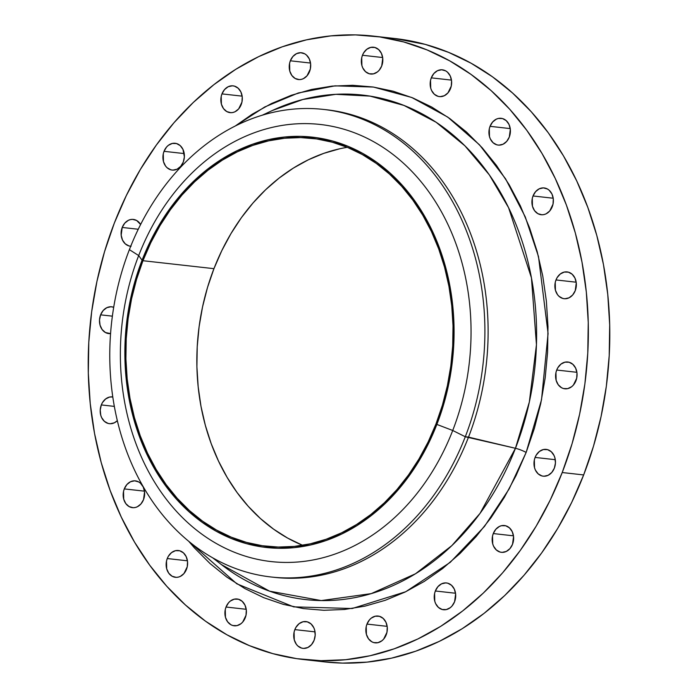 <?xml version="1.0" encoding="UTF-8"?>
<svg xmlns="http://www.w3.org/2000/svg" width="698" height="698" viewBox="0 0 698 698"><rect width="100%" height="100%" fill="white"/><g stroke="black" fill="none" stroke-linecap="round" stroke-linejoin="round"><path stroke-width="1.05" d="M325.155 109.612A235.243 186.881 96.4 0 1 468.515 437.123L465.287 436.756A235.243 186.881 96.4 0 1 271.129 576.993A235.243 186.881 96.4 0 1 129.383 249.657A235.243 186.881 96.4 0 1 323.549 109.429A235.243 186.881 96.4 0 1 465.287 436.756A235.243 186.881 -83.6 0 0 380.829 127.952A235.243 186.881 -83.6 0 0 129.383 249.657L138.693 255.564A219.931 174.718 96.4 0 1 373.762 141.781A219.931 174.718 96.4 0 1 452.723 430.483A219.931 174.718 -83.6 0 0 373.762 141.781A219.931 174.718 -83.6 0 0 138.693 255.564L142.069 260.223A206.451 164.013 96.4 0 1 362.742 153.412A206.451 164.013 96.4 0 1 436.861 424.428L452.723 430.483L465.287 436.756L515.456 448.291A253.845 201.652 -83.6 0 1 221.406 564.577L269.524 591.154L321.228 600.585L371.249 593.623L415.502 573.765L451.885 545.583L480.067 513.344L515.456 448.291A9.798 1.876 -158.8 0 1 526.144 452.444L509.217 488.827L484.464 526.466L450.227 562.352L405.739 591.73L352.202 608.516L293.684 606.867L236.805 583.807L188.704 541.264L194.367 547.834L210.028 563.539L226.92 577.167L244.885 588.58L263.748 597.68L283.327 604.372L303.438 608.586L323.889 610.296L344.472 609.476L364.993 606.134L385.261 600.306L405.076 592.052L424.253 581.443L442.593 568.573L459.938 553.593L476.106 536.622L490.947 517.829L504.314 497.404L516.084 475.539L526.144 452.444L534.389 428.336L540.758 403.453L545.164 378.037L547.581 352.333L547.982 326.585L546.368 301.03L542.747 275.937L537.155 251.533L529.651 228.054L520.307 205.736L509.2 184.778L496.453 165.391L482.187 147.758L466.526 132.053L449.634 118.433L431.669 107.012L412.806 97.921L393.227 91.229L373.116 87.006L352.665 85.296L332.082 86.116L311.561 89.457L291.293 95.286L271.47 103.548L252.301 114.158L235.261 126.006L264.743 106.969L298.29 92.982L335.014 85.845L373.474 87.058L411.75 97.484L447.732 117.09L479.491 144.818L505.579 178.836L525.254 216.86L538.49 256.559L548.078 333.513L541.517 399.771L526.144 452.444A9.798 1.876 21.2 0 0 515.456 448.291A253.845 201.652 -83.6 0 0 487.693 172.581A253.845 201.652 -83.6 0 0 272.316 110.52L262.308 115.187M575.239 290.665A13.48 10.706 96.4 0 1 564.115 298.7A13.48 10.706 96.4 0 1 555.992 279.942L576.182 282.21L555.992 279.942L555.242 282.454L555.425 290.237L557.51 294.652L559.046 296.353L562.797 298.447L564.874 298.753L569.036 297.819L572.674 294.975L575.239 290.665L576.269 282.908L574.934 278.031L572.186 274.253L568.425 272.168L564.246 272.072L560.267 274L557.109 277.638L555.992 279.942A13.48 10.706 96.4 0 1 567.116 271.915A13.48 10.706 96.4 0 1 575.239 290.665M552.266 206.687A13.48 10.706 96.4 0 1 541.142 214.722A13.48 10.706 96.4 0 1 533.028 195.972L553.217 198.232L533.028 195.972L532.277 198.476L532.461 206.259L534.546 210.674L537.861 213.667L541.91 214.775L544.012 214.565L546.072 213.841L549.71 211.005L553.017 204.182L553.305 198.939L551.97 194.053L549.213 190.284L547.433 189.001L543.384 187.884L539.222 188.818L535.584 191.662L533.028 195.972A13.48 10.706 96.4 0 1 544.152 187.937A13.48 10.706 96.4 0 1 552.266 206.687L552.266 206.687M509.296 137.052A13.48 10.706 96.4 0 1 498.171 145.088A13.48 10.706 96.4 0 1 490.048 126.329L510.247 128.598L490.048 126.329L489.307 128.842L489.49 136.625L490.354 138.972L493.102 142.741L496.863 144.835L498.939 145.14L503.092 144.207L506.731 141.362L509.296 137.052L510.334 129.296L508.999 124.419L506.242 120.641L502.49 118.555L498.302 118.459L496.252 119.184L492.614 122.019L490.048 126.329A13.48 10.706 96.4 0 1 501.173 118.302A13.48 10.706 96.4 0 1 509.296 137.052M450.524 88.567A13.48 10.706 96.4 0 1 439.4 96.603A13.48 10.706 96.4 0 1 431.285 77.853L451.475 80.113L431.285 77.853L430.535 80.357L430.718 88.14L431.582 90.487L434.331 94.256L438.091 96.35L440.168 96.656L444.329 95.722L447.959 92.878L451.274 86.063L451.562 80.811L450.227 75.934L447.47 72.156L445.69 70.873L441.642 69.765L437.48 70.699L433.842 73.534L431.285 77.853A13.48 10.706 96.4 0 1 442.401 69.817A13.48 10.706 96.4 0 1 450.524 88.567L450.524 88.567M381.71 65.987A13.48 10.706 96.4 0 1 370.586 74.023A13.48 10.706 96.4 0 1 362.463 55.264L382.661 57.533L362.463 55.264L361.712 57.777L361.904 65.56L362.759 67.898L365.516 71.676L369.268 73.77L373.456 73.857L377.426 71.938L379.145 70.297L381.71 65.987L382.748 58.231L381.413 53.345L378.656 49.575L374.905 47.481L370.717 47.394L366.747 49.314L363.579 52.961L362.463 55.264A13.48 10.706 96.4 0 1 373.587 47.228A13.48 10.706 96.4 0 1 381.71 65.987M309.58 71.51A13.48 10.706 96.4 0 1 298.456 79.546A13.48 10.706 96.4 0 1 290.342 60.796L310.531 63.056L290.342 60.796L289.591 63.3L289.775 71.083L291.86 75.497L295.175 78.481L299.224 79.598L301.327 79.38L303.386 78.665L307.015 75.82L310.331 69.006L310.619 63.754L309.284 58.876L306.527 55.098L304.747 53.816L300.698 52.708L296.537 53.641L292.898 56.477L290.342 60.796A13.48 10.706 96.4 0 1 301.466 52.76A13.48 10.706 96.4 0 1 309.58 71.51M241.203 104.604A13.48 10.706 96.4 0 1 230.087 112.64A13.48 10.706 96.4 0 1 221.964 93.89L242.154 96.15L221.964 93.89L221.214 96.394L221.397 104.177L223.482 108.591L226.798 111.584L230.846 112.692L232.949 112.483L235.008 111.759L238.646 108.923L241.953 102.1L242.241 96.856L240.906 91.97L238.158 88.201L234.397 86.107L232.321 85.802L228.159 86.735L224.529 89.58L221.964 93.89A13.48 10.706 96.4 0 1 233.088 85.854A13.48 10.706 96.4 0 1 241.203 104.604M183.277 162.032A13.48 10.706 96.4 0 1 172.153 170.068A13.48 10.706 96.4 0 1 164.03 151.318L184.22 153.577L164.03 151.318L163.28 153.822L163.463 161.604L165.548 166.019L167.084 167.721L170.836 169.815L172.912 170.12L177.074 169.186L180.712 166.342L183.277 162.032L184.377 156.902L182.972 149.398L180.224 145.62L176.463 143.535L172.284 143.439L168.305 145.367L166.595 146.999L164.03 151.318A13.48 10.706 96.4 0 1 175.154 143.282A13.48 10.706 96.4 0 1 183.277 162.032M130.735 246.237A13.48 10.706 96.4 0 1 130.334 246.202A13.48 10.706 96.4 0 1 122.211 227.452L138.265 229.249L122.211 227.452L121.173 235.2L122.508 240.086L125.265 243.855L129.017 245.949L131.102 246.254M110.572 333.6A13.48 10.706 96.4 0 1 108.722 333.592A13.48 10.706 96.4 0 1 100.599 314.842L112.387 316.159L100.599 314.842L99.509 319.963L100.041 325.128L102.126 329.543L105.442 332.527L110.572 333.6M117.343 420.667A13.48 10.706 96.4 0 1 109.438 423.686A13.48 10.706 96.4 0 1 101.315 404.927L114.35 406.393L101.315 404.927L100.215 410.058L100.756 415.223L101.62 417.57L104.368 421.339L108.129 423.433L110.205 423.738L114.359 422.805L117.343 420.667M143.526 499.628A13.48 10.706 96.4 0 1 132.402 507.655A13.48 10.706 96.4 0 1 124.288 488.905L144.477 491.165L124.288 488.905L123.537 491.418L123.721 499.192L125.806 503.607L129.121 506.6L133.17 507.708L135.272 507.498L137.332 506.774L140.961 503.939L143.526 499.628L144.565 491.872L143.23 486.986L140.472 483.217L138.693 481.934L134.644 480.817L130.482 481.751L126.844 484.595L124.288 488.905A13.48 10.706 96.4 0 1 135.412 480.87A13.48 10.706 96.4 0 1 143.526 499.628M186.497 569.263A13.48 10.706 96.4 0 1 175.373 577.298A13.48 10.706 96.4 0 1 167.258 558.54L187.448 560.808L167.258 558.54L166.508 561.052L166.691 568.835L168.776 573.241L172.092 576.234L176.14 577.351L178.243 577.133L180.302 576.417L183.94 573.573L187.247 566.75L187.535 561.506L186.2 556.629L183.443 552.851L179.691 550.766L175.512 550.67L171.534 552.598L168.375 556.236L167.258 558.54A13.48 10.706 96.4 0 1 178.383 550.513A13.48 10.706 96.4 0 1 186.497 569.263M245.268 617.747A13.48 10.706 96.4 0 1 234.144 625.783A13.48 10.706 96.4 0 1 226.03 607.024L246.22 609.293L226.03 607.024L225.28 609.537L225.463 617.32L227.548 621.726L230.864 624.719L232.835 625.53L237.015 625.617L240.993 623.698L242.712 622.058L246.019 615.235L246.307 609.991L244.972 605.114L242.215 601.336L238.463 599.242L234.284 599.154L230.305 601.074L228.586 602.714L226.03 607.024A13.48 10.706 96.4 0 1 237.154 598.989A13.48 10.706 96.4 0 1 245.268 617.747L245.268 617.747M314.091 640.328A13.48 10.706 96.4 0 1 302.967 648.363A13.48 10.706 96.4 0 1 294.844 629.613L315.034 631.873L294.844 629.613L294.094 632.118L294.277 639.9L296.362 644.315L297.898 646.016L301.649 648.11L303.726 648.416L307.888 647.482L311.526 644.638L314.091 640.328L315.191 635.206L314.65 630.041L313.786 627.694L311.038 623.916L307.277 621.831L303.098 621.735L299.119 623.663L295.961 627.31L294.844 629.613A13.48 10.706 96.4 0 1 305.968 621.578A13.48 10.706 96.4 0 1 314.091 640.328M386.212 634.805A13.48 10.706 96.4 0 1 375.088 642.841A13.48 10.706 96.4 0 1 366.974 624.082L387.163 626.35L366.974 624.082L366.223 626.595L366.406 634.377L368.492 638.783L371.807 641.776L373.779 642.588L377.958 642.675L381.937 640.755L383.656 639.115L386.962 632.292L387.25 627.048L385.915 622.171L383.158 618.393L379.407 616.299L375.227 616.212L371.249 618.131L369.53 619.772L366.974 624.082A13.48 10.706 96.4 0 1 378.098 616.046A13.48 10.706 96.4 0 1 386.212 634.805L386.212 634.805M454.59 601.711A13.48 10.706 96.4 0 1 443.466 609.738A13.48 10.706 96.4 0 1 435.343 590.988L455.541 593.248L435.343 590.988L434.601 593.501L434.784 601.275L435.648 603.622L438.396 607.4L442.157 609.485L446.336 609.581L450.315 607.653L452.025 606.021L454.59 601.711L455.628 593.954L454.293 589.068L451.536 585.299L447.784 583.205L445.708 582.9L441.546 583.833L437.908 586.678L435.343 590.988A13.48 10.706 96.4 0 1 446.467 582.952A13.48 10.706 96.4 0 1 454.59 601.711M512.524 544.283A13.48 10.706 96.4 0 1 501.4 552.319A13.48 10.706 96.4 0 1 493.277 533.56L513.475 535.828L493.277 533.56L492.526 536.073L492.718 543.855L493.573 546.202L496.33 549.972L500.082 552.066L502.167 552.371L506.32 551.429L509.959 548.593L512.524 544.283L513.562 536.526L512.227 531.649L509.47 527.871L505.718 525.777L501.53 525.69L499.48 526.414L495.842 529.25L493.277 533.56A13.48 10.706 96.4 0 1 504.401 525.524A13.48 10.706 96.4 0 1 512.524 544.283M575.946 380.759A13.48 10.706 96.4 0 1 564.822 388.795A13.48 10.706 96.4 0 1 556.707 370.036L576.897 372.304L556.707 370.036L555.957 372.549L556.14 380.331L558.226 384.738L561.541 387.73L563.513 388.542L567.692 388.629L571.671 386.709L573.39 385.069L576.696 378.246L576.984 373.002L575.649 368.116L572.892 364.347L569.14 362.253L564.961 362.166L560.983 364.086L557.824 367.733L556.707 370.036A13.48 10.706 96.4 0 1 567.832 362A13.48 10.706 96.4 0 1 575.946 380.759M554.343 468.149A13.48 10.706 96.4 0 1 543.219 476.184A13.48 10.706 96.4 0 1 535.096 457.426L555.285 459.694L535.096 457.426L534.345 459.938L534.528 467.721L535.392 470.068L538.149 473.837L541.901 475.931L543.978 476.237L548.139 475.294L551.778 472.459L554.343 468.149L555.442 463.018L554.901 457.853L554.038 455.515L551.289 451.737L547.529 449.643L543.349 449.556L539.371 451.484L536.212 455.122L535.096 457.426A13.48 10.706 96.4 0 1 546.22 449.39A13.48 10.706 96.4 0 1 554.343 468.149L554.343 468.149M272.316 110.52L302.871 99.491L335.817 94.326L369.992 96.097L403.941 105.415L436.076 122.229L464.92 145.821L489.324 174.875L508.589 207.725L531.448 277.856L536.448 344.716L529.328 402.074L515.456 448.291L468.515 437.123A235.243 186.881 -83.6 0 0 326.769 109.787L323.549 109.429M324.544 661.887L342.57 663.1L367.104 662.123L391.569 658.144L415.729 651.199L439.356 641.349L462.207 628.697L484.072 613.368L504.741 595.507L524.015 575.274L541.7 552.877L557.641 528.534L571.671 502.464L583.659 474.937A313.664 249.177 -83.6 0 0 394.675 38.495L373.221 36.087A313.664 249.177 96.4 0 1 562.213 472.529L583.659 474.937L593.492 446.205L601.074 416.549L606.335 386.247L609.214 355.605L609.694 324.91L607.766 294.46L603.456 264.542L596.79 235.453L587.838 207.472L576.696 180.861L563.469 155.881L548.27 132.768L531.257 111.759L512.594 93.043L492.465 76.797L471.045 63.195L448.561 52.35L425.222 44.375L394.431 38.469M303.325 659.505L324.779 661.913A313.664 249.177 -83.6 0 0 583.659 474.937L562.213 472.529A313.664 249.177 96.4 0 1 303.325 659.505A313.664 249.177 96.4 0 1 114.341 223.063A313.664 249.177 96.4 0 1 373.221 36.087M347.272 147.313A205.229 163.035 -83.6 0 0 213.946 268.669L142.942 260.712A205.229 163.035 96.4 0 1 312.329 138.37A205.229 163.035 96.4 0 1 435.988 423.939A205.229 163.035 96.4 0 1 266.601 546.272A205.229 163.035 96.4 0 1 142.942 260.712L213.946 268.669A205.229 163.035 -83.6 0 0 302.653 545.304M302.339 545.173L287.62 538.079L273.616 529.171L260.441 518.544L248.226 506.294L237.093 492.552L227.155 477.432L218.5 461.081L211.206 443.675L205.352 425.361L200.989 406.332L198.171 386.753L196.906 366.834L197.22 346.749L199.105 326.699L202.551 306.876L207.507 287.471L213.946 268.669L221.79 250.661L230.968 233.603L241.395 217.671L252.973 203.022L265.58 189.786L279.104 178.095L293.413 168.061L308.359 159.79L323.82 153.342L339.621 148.805M562.213 472.529L550.225 500.065L536.195 526.126L520.254 550.478L502.569 572.875L483.295 593.099L462.626 610.968L440.761 626.298L417.901 638.949L394.283 648.791L370.123 655.736L345.658 659.715L321.124 660.692L296.755 658.659L272.778 653.625L249.439 645.65L226.955 634.805L205.535 621.203L185.406 604.957L166.743 586.241L149.73 565.232L134.531 542.119L121.304 517.139L110.162 490.528L101.21 462.547L94.544 433.458L90.234 403.54L88.306 373.09L88.786 342.395L91.665 311.753L96.926 281.451L104.508 251.795L114.341 223.063L126.329 195.536L140.359 169.466L156.3 145.123L173.985 122.726L193.259 102.493L213.928 84.633L235.793 69.303L258.644 56.651L282.271 46.801L306.431 39.856L330.896 35.877L355.43 34.9L379.799 36.933L403.776 41.967L427.115 49.942L449.599 60.787L471.01 74.398L491.148 90.635L509.81 109.35L526.824 130.369L542.014 153.473L555.25 178.452L566.392 205.064L575.344 233.053L582.001 262.143L586.32 292.052L588.248 322.511L587.768 353.205L584.889 383.848L579.628 414.141L572.046 443.797L562.213 472.529M140.621 224.503L136.616 220.472L132.576 219.364L130.465 219.573L128.415 220.298L124.776 223.133L122.211 227.452A13.48 10.706 96.4 0 1 133.335 219.416A13.48 10.706 96.4 0 1 140.621 224.503M113.704 307.268L110.965 306.754L106.803 307.687L103.164 310.531L100.599 314.842A13.48 10.706 96.4 0 1 111.724 306.806A13.48 10.706 96.4 0 1 113.704 307.268M112.797 396.944L109.569 397.057L105.599 398.986L102.432 402.624L101.315 404.927A13.48 10.706 96.4 0 1 112.439 396.9A13.48 10.706 96.4 0 1 112.797 396.944M271.129 576.993L274.349 577.351A235.243 186.881 -83.6 0 0 468.515 437.123A235.243 186.881 96.4 0 1 272.735 577.159M129.383 249.657A235.243 186.881 -83.6 0 0 213.841 558.47A235.243 186.881 -83.6 0 0 465.287 436.756L452.723 430.483A219.931 174.718 96.4 0 1 217.654 544.265A219.931 174.718 96.4 0 1 138.693 255.564L129.383 249.657M138.693 255.564A219.931 174.718 -83.6 0 0 217.654 544.265A219.931 174.718 -83.6 0 0 452.723 430.483L436.861 424.428A206.451 164.013 96.4 0 1 216.188 531.239A206.451 164.013 96.4 0 1 142.069 260.223L138.693 255.564M436.861 424.428L428.973 442.549L419.734 459.703L409.246 475.731L397.598 490.467L384.912 503.781L371.31 515.543L356.922 525.638L341.88 533.961L326.332 540.444L310.427 545.016L294.329 547.633L278.179 548.279L262.134 546.935L246.359 543.62L230.994 538.376L216.188 531.239L202.097 522.279L188.844 511.59L176.559 499.271L165.365 485.442L155.366 470.225L146.65 453.787L139.321 436.276L133.431 417.849L129.043 398.706L126.198 379.014L124.933 358.973L125.247 338.766L127.149 318.602L130.605 298.657L135.595 279.139L142.069 260.223L149.965 242.101L159.196 224.948L169.684 208.92L181.332 194.184L194.018 180.869L207.62 169.108L222.016 159.013L237.058 150.689L252.597 144.207L268.503 139.635L284.61 137.017L300.759 136.372L316.796 137.715L332.58 141.022L347.944 146.275L362.742 153.412L376.833 162.372L390.086 173.06L402.371 185.38L413.565 199.209L423.573 214.426L432.28 230.864L439.618 248.375L445.507 266.802L449.887 285.944L452.732 305.637L453.997 325.678L453.683 345.885L451.789 366.049L448.325 385.994L443.335 405.512L436.861 424.428M142.942 260.712L136.511 279.514L131.547 298.919L128.109 318.742L126.225 338.792L125.91 358.877L127.167 378.796L129.994 398.366L134.356 417.404L140.211 435.718L147.496 453.124L156.16 469.466L166.098 484.587L177.231 498.337L189.446 510.587L202.612 521.214L216.624 530.114L231.343 537.207L246.612 542.433L262.3 545.723L278.24 547.058L294.294 546.412L310.305 543.812L326.114 539.266L341.566 532.827L356.521 524.547L370.83 514.513L384.354 502.822L396.961 489.595L408.531 474.937L418.957 459.005L428.144 441.956L435.988 423.939L442.419 405.137L447.383 385.732L450.821 365.909L452.705 345.859L453.019 325.774L451.763 305.855L448.936 286.276L444.574 267.247L438.719 248.933L431.434 231.527L422.77 215.185L412.832 200.064L401.699 186.314L389.493 174.064L376.318 163.437L362.306 154.537L347.595 147.444L332.318 142.218L316.639 138.928L300.69 137.593L284.636 138.239L268.625 140.839L252.816 145.385L237.364 151.824L222.409 160.104L208.109 170.138L194.585 181.829L181.969 195.056L170.399 209.714L159.973 225.646L150.794 242.695L142.942 260.712M250.983 114.987L251.533 115.048M221.406 564.577L212.681 557.815"/></g></svg>
